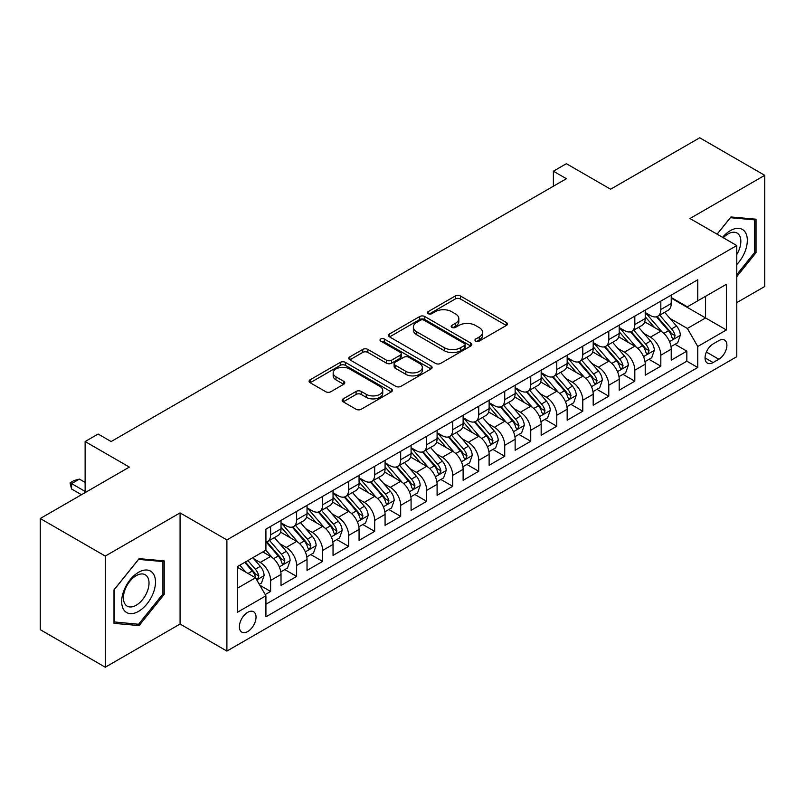 <?xml version="1.0" encoding="UTF-8"?>
<svg xmlns="http://www.w3.org/2000/svg" width="805" height="805" viewBox="0 0 805 805"><rect width="100%" height="100%" fill="white"/><g stroke="black" fill="none" stroke-linecap="round" stroke-linejoin="round"><path stroke-width="1.21" d="M475.675 341.119A2.526 1.459 0 0 0 479.247 341.119L506.375 325.451A3.612 2.083 0 0 0 507.442 323.972A3.612 2.083 0 0 0 506.375 322.503L460.42 295.968A3.612 2.083 0 0 0 455.308 295.968L428.18 311.626A2.526 1.459 0 0 0 427.435 312.662A2.526 1.459 0 0 0 428.18 313.688A2.526 1.459 0 0 0 431.752 313.688L435.264 311.666A11.552 6.671 0 0 1 451.605 311.666L455.439 313.88A11.552 6.671 0 0 1 458.82 318.599A11.552 6.671 0 0 1 455.439 323.308L451.927 325.341A2.526 1.459 0 0 0 451.182 326.367A2.526 1.459 0 0 0 451.927 327.404A2.526 1.459 0 0 0 455.499 327.404L459.011 325.381A11.552 6.671 0 0 1 475.353 325.381L479.186 327.585A11.552 6.671 0 0 1 482.567 332.304A11.552 6.671 0 0 1 479.186 337.023L475.675 339.046A2.526 1.459 0 0 0 474.93 340.082A2.526 1.459 0 0 0 475.675 341.119L475.675 339.046M247.719 631.543A11.773 6.792 120 0 0 255.406 621.168A11.773 6.792 120 0 0 253.605 611.74A11.773 6.792 120 0 0 247.719 612.323A11.773 6.792 120 0 0 240.021 622.698A11.773 6.792 120 0 0 241.832 632.126A11.773 6.792 120 0 0 247.719 631.543M343.212 398.867A3.612 2.083 0 0 0 342.155 400.347A3.612 2.083 0 0 0 343.212 401.816L356.102 409.262A3.612 2.083 0 0 0 361.214 409.262L391.341 391.864A3.612 2.083 0 0 0 392.407 390.395A3.612 2.083 0 0 0 391.341 388.916L345.385 362.381A3.612 2.083 0 0 0 340.274 362.381L310.146 379.779A3.612 2.083 0 0 0 309.09 381.248A3.612 2.083 0 0 0 310.146 382.727L325.723 391.713A3.612 2.083 0 0 0 330.825 391.713L343.725 384.277A3.612 2.083 0 0 0 344.781 382.798A3.612 2.083 0 0 0 343.725 381.329L335.997 376.861A9.66 5.575 0 0 1 333.169 372.916A9.66 5.575 0 0 1 339.136 367.764A9.66 5.575 0 0 1 349.662 368.982L379.92 386.45A9.66 5.575 0 0 1 382.747 390.395A9.66 5.575 0 0 1 376.78 395.547A9.66 5.575 0 0 1 366.255 394.329L361.214 391.421A3.612 2.083 0 0 0 356.102 391.421L343.212 398.867L343.212 401.816M736.786 302.62L764.75 286.479L764.75 175.329L699.716 137.786L610.613 189.225L566.388 163.697L553.387 171.203L566.388 178.71L111.14 441.553L98.13 434.036L85.129 441.553L85.129 492.62M105.284 556.074L105.284 667.214L180.079 624.036L180.079 512.896L105.284 556.074L40.25 518.521L129.353 467.081L85.129 441.553M180.079 512.896L226.899 539.924L736.786 245.545L736.786 356.696L226.899 651.074L226.899 539.924M764.75 175.329L689.955 218.517L736.786 245.545M435.515 363.407A3.612 2.083 0 0 0 440.627 363.407L470.754 346.019A3.612 2.083 0 0 0 471.821 344.54A3.612 2.083 0 0 0 470.754 343.071L424.799 316.536A3.612 2.083 0 0 0 419.687 316.536L389.56 333.924A3.612 2.083 0 0 0 388.503 335.403A3.612 2.083 0 0 0 389.56 336.872L435.515 363.407M381.761 341.662A2.526 1.459 0 0 1 384.327 342.014L384.327 339.016L431.047 365.993A3.612 2.083 0 0 1 432.114 367.462A3.612 2.083 0 0 1 431.047 368.942L400.92 386.34A3.612 2.083 0 0 1 395.808 386.34L349.853 359.805L349.853 356.857A3.612 2.083 0 0 0 348.796 358.326A3.612 2.083 0 0 0 349.853 359.805M349.853 356.857L362.743 349.41A3.612 2.083 0 0 1 367.855 349.41L386.491 360.167A3.612 2.083 0 0 0 391.602 360.167L400.155 355.226A3.612 2.083 0 0 0 401.212 353.757A3.612 2.083 0 0 0 400.155 352.278L380.745 341.079A2.526 1.459 0 0 1 380.01 340.042A2.526 1.459 0 0 1 381.57 338.694A2.526 1.459 0 0 1 384.327 339.016M105.284 667.214L40.25 629.671L40.25 518.521M265.207 594.563L270.611 591.444L259.814 585.215M253.666 558.68L260.206 562.454A14.711 8.493 60 0 1 270.611 580.475L281.015 574.468L281.015 585.436L296.622 576.42L284.789 569.588M279.687 543.667L286.218 547.44A14.711 8.493 60 0 1 296.622 565.462L307.027 559.455L307.027 570.413L322.634 561.407L310.8 554.575M305.699 528.644L312.229 532.417A14.711 8.493 60 0 1 322.634 550.439L333.039 544.432L333.039 555.4L348.646 546.384L336.812 539.551M331.71 513.63L338.241 517.394A14.711 8.493 60 0 1 348.646 535.426L359.06 529.408L359.06 540.376L374.667 531.37L362.824 524.528M357.732 498.607L364.263 502.38A14.711 8.493 60 0 1 374.667 520.402L385.072 514.395L385.072 525.353L400.679 516.347L388.845 509.515M383.744 483.584L390.274 487.357A14.711 8.493 60 0 1 400.679 505.379L411.083 499.372L411.083 510.34L426.69 501.324L414.857 494.491M409.755 468.57L416.286 472.344A14.711 8.493 60 0 1 426.69 490.366L437.095 484.358L437.095 495.317L452.712 486.311L440.868 479.478M435.767 453.547L442.297 457.321A14.711 8.493 60 0 1 452.712 475.342L463.117 469.335L463.117 480.303L478.723 471.287L466.89 464.455M461.788 438.534L468.319 442.297A14.711 8.493 60 0 1 478.723 460.329L489.128 454.312L489.128 465.28L504.735 456.274L492.901 449.432M487.8 423.511L494.33 427.284A14.711 8.493 60 0 1 504.735 445.306L515.14 439.299L515.14 450.267L530.747 441.251L518.913 434.418M513.811 408.487L520.342 412.261A14.711 8.493 60 0 1 530.747 430.283L541.161 424.275L541.161 435.243L556.768 426.227L544.925 419.395M539.823 393.474L546.364 397.247A14.711 8.493 60 0 1 556.768 415.269L567.173 409.262L567.173 420.22L582.78 411.214L570.946 404.382M565.845 378.451L572.375 382.224A14.711 8.493 60 0 1 582.78 400.246L593.184 394.239L593.184 405.207L608.791 396.191L596.958 389.358M591.856 363.437L598.387 367.201A14.711 8.493 60 0 1 608.791 385.233L619.196 379.225L619.196 390.184L634.813 381.178L622.969 374.335M617.868 348.414L624.398 352.188A14.711 8.493 60 0 1 634.813 370.209L645.218 364.202L645.218 375.17L660.825 366.154L660.825 355.186A14.711 8.493 -120 0 0 650.42 337.164L643.889 333.391M648.991 359.322L660.825 366.154M281.015 574.468A14.711 8.493 -120 0 0 270.611 556.446L262.802 551.938M307.027 559.455A14.711 8.493 -120 0 0 296.622 541.433L280.532 532.135M333.039 544.432A14.711 8.493 -120 0 0 322.634 526.41L306.544 517.122M359.06 529.408A14.711 8.493 -120 0 0 348.646 511.386L332.566 502.099M385.072 514.395A14.711 8.493 -120 0 0 374.667 496.373L358.577 487.085M411.083 499.372A14.711 8.493 -120 0 0 400.679 481.35L384.589 472.062M437.095 484.358A14.711 8.493 -120 0 0 426.69 466.337L410.6 457.039M463.117 469.335A14.711 8.493 -120 0 0 452.712 451.313L436.622 442.026M489.128 454.312A14.711 8.493 -120 0 0 478.723 436.29L462.634 427.002M515.14 439.299A14.711 8.493 -120 0 0 504.735 421.277L488.645 411.989M541.161 424.275A14.711 8.493 -120 0 0 530.747 406.253L514.667 396.966M567.173 409.262A14.711 8.493 -120 0 0 556.768 391.24L540.678 381.952M593.184 394.239A14.711 8.493 -120 0 0 582.78 376.217L566.69 366.929M619.196 379.225A14.711 8.493 -120 0 0 608.791 361.193L592.701 351.906M645.218 364.202A14.711 8.493 -120 0 0 634.813 346.18L618.723 336.893M718.835 340.626L713.109 343.926A11.401 6.581 120 0 0 705.663 353.979A11.401 6.581 120 0 0 707.414 363.115A11.401 6.581 120 0 0 713.109 362.552L718.835 359.241A11.401 6.581 120 0 0 726.281 349.199A11.401 6.581 120 0 0 724.54 340.052A11.401 6.581 120 0 0 718.835 340.626M237.304 588.284L255.517 577.779L265.922 595.801L265.922 616.821L697.764 367.503L697.764 346.482L687.359 328.46L669.901 318.377M265.922 595.801L237.304 612.323L237.304 566.66L265.922 550.137L265.922 529.116L697.764 279.788L697.764 300.818L726.382 284.296L726.382 329.959L697.764 346.482M281.015 522.807L286.218 525.806A14.711 8.493 60 0 0 293.573 526.54L303.978 520.533A14.711 8.493 -120 0 0 307.027 513.791L307.027 505.379M307.027 507.784L312.229 510.793A14.711 8.493 60 0 0 319.585 511.517L329.99 505.51A14.711 8.493 -120 0 0 333.039 498.778L333.039 490.366M333.039 492.761L338.241 495.769A14.711 8.493 60 0 0 345.607 496.494L356.011 490.487A14.711 8.493 -120 0 0 359.06 483.755L359.06 475.342M359.06 477.747L364.263 480.746A14.711 8.493 60 0 0 371.618 481.481L382.023 475.473A14.711 8.493 -120 0 0 385.072 468.731L385.072 460.319M385.072 462.724L390.274 465.733A14.711 8.493 60 0 0 397.63 466.457L408.034 460.45A14.711 8.493 -120 0 0 411.083 453.718L411.083 445.306M411.083 447.711L416.286 450.709A14.711 8.493 60 0 0 423.641 451.444L434.056 445.437A14.711 8.493 -120 0 0 437.095 438.695L437.095 430.283M437.095 432.688L442.297 435.696A14.711 8.493 60 0 0 449.663 436.421L460.068 430.413A14.711 8.493 -120 0 0 463.117 423.682L463.117 415.269M463.117 417.674L468.319 420.673A14.711 8.493 60 0 0 475.675 421.397L486.079 415.39A14.711 8.493 -120 0 0 489.128 408.658L489.128 400.246M489.128 402.651L494.33 405.65A14.711 8.493 60 0 0 501.686 406.384L512.091 400.377A14.711 8.493 -120 0 0 515.14 393.635L515.14 385.223M515.14 387.628L520.342 390.636A14.711 8.493 60 0 0 527.708 391.361L538.112 385.353A14.711 8.493 -120 0 0 541.161 378.622L541.161 370.209M541.161 372.614L546.364 375.613A14.711 8.493 60 0 0 553.719 376.348L564.124 370.34A14.711 8.493 -120 0 0 567.173 363.598L567.173 355.186M567.173 357.591L572.375 360.6A14.711 8.493 60 0 0 579.731 361.324L590.135 355.317A14.711 8.493 -120 0 0 593.184 348.585L593.184 340.173M593.184 342.578L598.387 345.576A14.711 8.493 60 0 0 605.742 346.301L616.147 340.294A14.711 8.493 -120 0 0 619.196 333.562L619.196 325.15M619.196 327.555L624.398 330.553A14.711 8.493 60 0 0 631.764 331.288L642.169 325.28A14.711 8.493 -120 0 0 645.218 318.539L645.218 310.126M265.922 604.213L686.836 361.193L686.836 351.131L671.229 360.147L671.229 349.179A14.711 8.493 -120 0 0 660.825 331.157L644.735 321.869M645.218 312.531L650.42 315.54A14.711 8.493 -120 0 0 657.776 316.264A14.711 8.493 -120 0 0 660.825 309.533L660.825 301.12M657.776 316.264L668.18 310.257A14.711 8.493 -120 0 0 671.229 303.525L671.229 295.113M270.611 526.41L270.611 534.822A14.711 8.493 60 0 1 267.562 541.554A14.711 8.493 60 0 1 265.922 542.147M267.562 541.554L277.967 535.546A14.711 8.493 -120 0 0 281.015 528.815L281.015 520.402M296.622 511.386L296.622 519.799A14.711 8.493 60 0 1 293.573 526.54M322.634 496.373L322.634 504.785A14.711 8.493 60 0 1 319.585 511.517M348.646 481.35L348.646 489.762A14.711 8.493 60 0 1 345.607 496.494M374.667 466.326L374.667 474.739A14.711 8.493 60 0 1 371.618 481.481M400.679 451.313L400.679 459.725A14.711 8.493 60 0 1 397.63 466.457M426.69 436.29L426.69 444.702A14.711 8.493 60 0 1 423.641 451.444M452.712 421.277L452.712 429.689A14.711 8.493 60 0 1 449.663 436.421M478.723 406.253L478.723 414.666A14.711 8.493 60 0 1 475.675 421.397M504.735 391.23L504.735 399.642A14.711 8.493 60 0 1 501.686 406.384M530.747 376.217L530.747 384.629A14.711 8.493 60 0 1 527.708 391.361M556.768 361.193L556.768 369.606A14.711 8.493 60 0 1 553.719 376.348M582.78 346.18L582.78 354.592A14.711 8.493 60 0 1 579.731 361.324M608.791 331.157L608.791 339.569A14.711 8.493 60 0 1 605.742 346.301M634.813 316.144L634.813 324.546A14.711 8.493 60 0 1 631.764 331.288M634.813 370.209L634.813 381.178M608.791 385.233L608.791 396.191M582.78 400.246L582.78 411.214M556.768 415.269L556.768 426.227M530.747 430.283L530.747 441.251M504.735 445.306L504.735 456.274M478.723 460.329L478.723 471.287M452.712 475.342L452.712 486.311M426.69 490.366L426.69 501.324M400.679 505.379L400.679 516.347M374.667 520.402L374.667 531.37M348.646 535.426L348.646 546.384M322.634 550.439L322.634 561.407M296.622 565.462L296.622 576.42M270.611 580.475L270.611 591.444M255.517 577.779L237.304 567.263M687.359 328.46L705.562 317.945L705.562 296.31L726.382 284.296M671.229 298.112L726.382 329.959M671.229 297.518L687.359 306.826L697.764 300.818M180.079 624.036L226.899 651.074M553.387 171.203L553.387 186.227M675.003 344.299L686.836 351.131M686.836 361.193L697.764 367.503M736.786 276.618L756.036 252.669L756.036 219.202L730.93 216.958L717.094 234.175M113.998 623.352L139.104 625.586L164.21 594.362L164.21 560.884L139.104 558.65L113.998 589.874L113.998 623.352M754.738 251.925L756.036 252.669M162.912 593.607L164.21 594.362M136.448 624.056L139.104 625.586M476.681 341.471L479.186 340.022A11.552 6.671 0 0 0 482.567 335.313L482.567 332.304M458.82 318.599L458.82 321.598A11.552 6.671 0 0 1 455.439 326.317L452.933 327.756M506.335 325.482L460.42 298.967A3.612 2.083 0 0 0 455.308 298.967L429.186 314.051M470.714 346.039L424.799 319.535A3.612 2.083 0 0 0 419.687 319.535L389.61 336.903M464.374 345.576A2.526 1.459 0 0 0 465.119 344.54A2.526 1.459 0 0 0 464.374 343.514L424.034 320.219A2.526 1.459 0 0 0 420.452 320.219L416.749 322.352A11.552 6.671 0 0 0 413.368 327.072A11.552 6.671 0 0 0 416.749 331.791L444.33 347.71A11.552 6.671 0 0 0 460.671 347.71L464.374 345.576L464.374 348.575A2.526 1.459 0 0 0 465.119 347.549L465.119 344.54M413.368 327.072L413.368 330.08A11.552 6.671 0 0 0 416.749 334.789L416.749 331.791M464.374 348.575L460.671 350.718A11.552 6.671 0 0 1 444.33 350.718L416.749 334.789M349.903 359.825L362.743 352.409L362.743 349.41M401.212 353.757L401.212 356.756A3.612 2.083 0 0 1 400.155 358.235L391.602 363.176A3.612 2.083 0 0 1 386.491 363.176L367.855 352.409A3.612 2.083 0 0 0 362.743 352.409M384.327 342.014L431.007 368.972M405.831 371.336A9.66 5.575 0 0 0 416.366 372.544A9.66 5.575 0 0 0 422.323 367.392A9.66 5.575 0 0 0 419.496 363.447L408.839 357.289A3.612 2.083 0 0 0 403.728 357.289L395.175 362.23A3.612 2.083 0 0 0 394.118 363.709A3.612 2.083 0 0 0 395.175 365.178L405.831 371.336L405.831 374.335A9.66 5.575 0 0 0 416.366 375.553A9.66 5.575 0 0 0 422.323 370.401L422.323 367.392M394.118 363.709L394.118 366.708A3.612 2.083 0 0 0 395.175 368.187L395.175 365.178M405.831 374.335L395.175 368.187M382.747 390.395L382.747 393.393A9.66 5.575 0 0 1 376.78 398.545A9.66 5.575 0 0 1 366.255 397.338L361.214 394.43A3.612 2.083 0 0 0 356.102 394.43L343.262 401.846M333.169 372.916L333.169 375.925A9.66 5.575 0 0 0 335.997 379.869L335.997 376.861M343.675 384.297L335.997 379.869M391.3 391.894L345.385 365.379A3.612 2.083 0 0 0 340.274 365.379L310.197 382.747M671.008 346.603L677.73 342.729L680.336 335.212A9.751 5.625 -120 0 0 676.532 326.055L664.648 312.3M662.263 332.113L648.176 315.791A28.145 16.251 -120 0 0 645.218 312.692M654.535 327.534L646.657 318.398A23.365 13.484 -120 0 0 645.218 316.828M656.447 316.798L668.472 330.714A9.751 5.625 60 0 1 671.944 337.436L672.658 338.583L673.976 338.402L675.073 335.625A9.751 5.625 -120 0 0 671.591 328.913L659.708 315.147M657.152 316.566L670.072 331.529A4.971 2.868 60 0 1 671.33 333.471L675.073 335.625M736.786 264.533A23.909 13.806 120 0 0 747.01 236.801A23.909 13.806 120 0 0 730.407 230.602A23.909 13.806 120 0 0 722.578 237.344M736.786 254.511A18.102 10.455 120 0 0 737.088 233.078A18.102 10.455 120 0 0 728.042 233.973A18.102 10.455 120 0 0 723.303 237.767M717.144 234.205L730.407 217.702L754.738 219.876L754.738 252.307L736.786 274.636M753.118 218.94L754.738 219.876M153.232 593.124A23.909 13.806 120 0 0 147.043 570.031A23.909 13.806 120 0 0 123.94 590.508A23.909 13.806 120 0 0 130.128 613.611A23.909 13.806 120 0 0 153.232 593.124M147.305 591.444A18.102 10.455 120 0 0 145.262 574.77A18.102 10.455 120 0 0 125.127 589.461A18.102 10.455 120 0 0 127.16 606.125A18.102 10.455 120 0 0 147.305 591.444M114.26 622.074L114.26 589.642L138.581 559.384L162.912 561.558L162.912 593.989L138.581 624.247L113.998 621.923M161.292 560.632L162.912 561.558M644.996 361.626L651.718 357.742L654.314 350.235A9.751 5.625 -120 0 0 650.521 341.079L638.637 327.313M636.252 347.126L622.154 330.805A28.145 16.251 -120 0 0 619.196 327.716M628.524 342.548L620.635 333.421A23.365 13.484 -120 0 0 619.196 331.851M630.436 331.811L642.46 345.737A9.751 5.625 60 0 1 645.932 352.449L646.646 353.606L647.955 353.425L649.051 350.648A9.751 5.625 -120 0 0 645.58 343.936L633.696 330.171M631.14 331.59L644.06 346.542A4.971 2.868 60 0 1 645.308 348.485L649.051 350.648M618.985 376.639L625.706 372.765L628.303 365.249A9.751 5.625 -120 0 0 624.509 356.102L612.625 342.336M610.24 362.149L596.143 345.828A28.145 16.251 -120 0 0 593.184 342.739M602.512 357.571L594.623 348.444A23.365 13.484 -120 0 0 593.184 346.875M604.424 346.834L616.439 360.751A9.751 5.625 60 0 1 619.92 367.472L620.625 368.63L621.943 368.438L623.04 365.671A9.751 5.625 -120 0 0 619.568 358.95L607.674 345.194M605.129 346.603L618.049 361.566A4.971 2.868 60 0 1 619.297 363.508L623.04 365.671M592.963 391.663L599.685 387.779L602.291 380.272A9.751 5.625 -120 0 0 598.497 371.115L586.604 357.36M584.229 377.173L570.131 360.851A28.145 16.251 -120 0 0 567.173 357.752M576.491 372.584L568.612 363.458A23.365 13.484 -120 0 0 567.173 361.888M578.403 361.858L590.427 375.774A9.751 5.625 60 0 1 593.909 382.486L594.613 383.643L595.931 383.462L597.028 380.685A9.751 5.625 -120 0 0 593.547 373.973L581.663 360.207M579.117 361.626L592.027 376.579A4.971 2.868 60 0 1 593.285 378.521L597.028 380.685M566.951 406.686L573.673 402.802L576.279 395.295A9.751 5.625 -120 0 0 572.476 386.138L560.592 372.373M558.207 392.186L544.12 375.865A28.145 16.251 -120 0 0 541.161 372.775M550.479 387.608L542.6 378.481A23.365 13.484 -120 0 0 541.161 376.911M552.391 376.871L564.416 390.797A9.751 5.625 60 0 1 567.887 397.509L568.602 398.666L569.92 398.475L571.007 395.708A9.751 5.625 -120 0 0 567.535 388.986L555.651 375.231M553.095 376.649L566.016 391.602A4.971 2.868 60 0 1 567.263 393.544L571.007 395.708M540.94 421.699L547.662 417.815L550.258 410.309A9.751 5.625 -120 0 0 546.464 401.152L534.58 387.396M532.196 407.209L518.098 390.888A28.145 16.251 -120 0 0 515.14 387.789M524.468 402.631L516.579 393.494A23.365 13.484 -120 0 0 515.14 391.924M526.379 391.894L538.404 405.811A9.751 5.625 60 0 1 541.876 412.532L542.58 413.679L543.898 413.498L544.995 410.721A9.751 5.625 -120 0 0 541.524 404.009L529.64 390.244M527.084 391.663L540.004 406.626A4.971 2.868 60 0 1 541.252 408.568L544.995 410.721M514.928 436.723L521.65 432.838L524.246 425.332A9.751 5.625 -120 0 0 520.453 416.175L508.559 402.409M506.184 422.223L492.086 405.901A28.145 16.251 -120 0 0 489.128 402.812M498.456 417.644L490.567 408.517A23.365 13.484 -120 0 0 489.128 406.948M500.368 406.907L512.383 420.834A9.751 5.625 60 0 1 515.864 427.546L516.569 428.703L517.887 428.522L518.984 425.744A9.751 5.625 -120 0 0 515.502 419.033L503.618 405.267M501.072 406.686L513.993 421.639A4.971 2.868 60 0 1 515.24 423.581L518.984 425.744M488.907 451.736L495.628 447.862L498.235 440.345A9.751 5.625 -120 0 0 494.431 431.198L482.547 417.433M480.172 437.246L466.075 420.924A28.145 16.251 -120 0 0 463.117 417.835M472.434 432.667L464.555 423.541A23.365 13.484 -120 0 0 463.117 421.971M474.346 421.931L486.371 435.847A9.751 5.625 60 0 1 489.843 442.569L490.557 443.726L491.875 443.535L492.972 440.768A9.751 5.625 -120 0 0 489.49 434.046L477.607 420.291M475.051 421.699L487.971 436.662A4.971 2.868 60 0 1 489.229 438.604L492.972 440.768M462.895 466.759L469.617 462.875L472.213 455.368A9.751 5.625 -120 0 0 468.419 446.212L456.536 432.456M454.151 452.259L440.053 435.948A28.145 16.251 -120 0 0 437.095 432.849M446.423 447.681L438.534 438.554A23.365 13.484 -120 0 0 437.095 436.984M448.335 436.954L460.359 450.87A9.751 5.625 60 0 1 463.831 457.582L464.545 458.739L465.864 458.558L466.95 455.781A9.751 5.625 -120 0 0 463.479 449.069L451.595 435.304M449.039 436.723L461.959 451.675A4.971 2.868 60 0 1 463.207 453.618L466.95 455.781M436.884 481.782L443.605 477.898L446.201 470.382A9.751 5.625 -120 0 0 442.408 461.235L430.524 447.469M428.139 467.282L414.042 450.961A28.145 16.251 -120 0 0 411.083 447.872M420.411 462.704L412.522 453.577A23.365 13.484 -120 0 0 411.083 452.008M422.323 451.967L434.338 465.884A9.751 5.625 60 0 1 437.819 472.605L438.524 473.763L439.842 473.571L440.939 470.804A9.751 5.625 -120 0 0 437.467 464.083L425.573 450.327M423.028 451.746L435.948 466.699A4.971 2.868 60 0 1 437.196 468.641L440.939 470.804M410.862 496.796L417.584 492.912L420.19 485.405A9.751 5.625 -120 0 0 416.396 476.248L404.502 462.493M402.128 482.306L388.03 465.984A28.145 16.251 -120 0 0 385.072 462.885M394.39 477.727L386.511 468.591A23.365 13.484 -120 0 0 385.072 467.021M396.302 466.991L408.326 480.907A9.751 5.625 60 0 1 411.808 487.629L412.512 488.776L413.83 488.595L414.927 485.818A9.751 5.625 -120 0 0 411.446 479.106L399.562 465.34M397.016 466.759L409.926 481.722A4.971 2.868 60 0 1 411.184 483.664L414.927 485.818M384.85 511.819L391.572 507.935L394.178 500.428A9.751 5.625 -120 0 0 390.375 491.271L378.491 477.506M376.106 497.319L362.019 480.998A28.145 16.251 -120 0 0 359.06 477.908M368.378 492.741L360.499 483.614A23.365 13.484 -120 0 0 359.06 482.044M370.29 482.004L382.315 495.93A9.751 5.625 60 0 1 385.786 502.642L386.501 503.799L387.819 503.618L388.916 500.841A9.751 5.625 -120 0 0 385.434 494.129L373.55 480.364M370.994 481.782L383.915 496.735A4.971 2.868 60 0 1 385.172 498.677L388.916 500.841M358.839 526.832L365.561 522.958L368.157 515.442A9.751 5.625 -120 0 0 364.363 506.295L352.479 492.529M350.095 512.342L335.997 496.021A28.145 16.251 -120 0 0 333.039 492.922M342.367 507.764L334.478 498.637A23.365 13.484 -120 0 0 333.039 497.067M344.278 497.027L356.303 510.944A9.751 5.625 60 0 1 359.775 517.665L360.489 518.823L361.797 518.631L362.894 515.864A9.751 5.625 -120 0 0 359.422 509.142L347.539 495.387M344.983 496.796L357.903 511.759A4.971 2.868 60 0 1 359.151 513.701L362.894 515.864M332.827 541.856L339.549 537.971L342.145 530.465A9.751 5.625 -120 0 0 338.352 521.308L326.468 507.553M324.083 527.356L309.985 511.044A28.145 16.251 -120 0 0 307.027 507.945M316.355 522.777L308.466 513.65A23.365 13.484 -120 0 0 307.027 512.081M318.267 512.05L330.281 525.967A9.751 5.625 60 0 1 333.763 532.679L334.467 533.836L335.786 533.655L336.882 530.877A9.751 5.625 -120 0 0 333.411 524.166L321.517 510.4M318.971 511.819L331.891 526.772A4.971 2.868 60 0 1 333.139 528.714L336.882 530.877M306.806 556.879L313.527 552.995L316.134 545.478A9.751 5.625 -120 0 0 312.33 536.331L300.446 522.566M298.071 542.379L283.974 526.057A28.145 16.251 -120 0 0 281.015 522.968M290.333 537.8L282.454 528.674A23.365 13.484 -120 0 0 281.015 527.104M292.245 527.064L304.27 540.98A9.751 5.625 60 0 1 307.741 547.702L308.456 548.859L309.774 548.668L310.871 545.901A9.751 5.625 -120 0 0 307.389 539.179L295.505 525.423M292.96 526.842L305.87 541.795A4.971 2.868 60 0 1 307.128 543.737L310.871 545.901M280.794 571.892L287.516 568.008L290.112 560.501A9.751 5.625 -120 0 0 286.318 551.345L274.435 537.589M272.05 557.402L265.831 550.197M264.322 552.824L263.316 551.646M266.234 542.087L278.258 556.003A9.751 5.625 60 0 1 281.73 562.725L282.444 563.872L283.763 563.691L284.849 560.914A9.751 5.625 -120 0 0 281.378 554.202L269.494 540.437M266.938 541.856L279.858 556.819A4.971 2.868 60 0 1 281.106 558.761L284.849 560.914M259.291 584.309L261.504 583.031L264.1 575.525A9.751 5.625 -120 0 0 260.307 566.368L252.82 557.704M245.837 572.184L239.82 565.211M238.31 567.837L237.304 566.68M244.76 562.363L252.237 571.027A9.751 5.625 60 0 1 255.718 577.738L256.423 578.896L257.741 578.715L258.838 575.937A9.751 5.625 -120 0 0 255.366 569.226L247.88 560.562M245.364 562.011L253.847 571.832A4.971 2.868 60 0 1 255.094 573.774L258.838 575.937M85.129 482.406L79.403 479.096L71.595 483.604L85.129 491.412M71.595 489.007L70.166 483.684L70.166 482.779L71.595 483.604L71.595 489.007L81.486 494.723M70.166 482.779L74.07 480.525L79.403 479.096M260.206 562.454L270.611 556.446M286.218 547.44L296.622 541.433M312.229 532.417L322.634 526.41M338.241 517.394L348.646 511.386M364.263 502.38L374.667 496.373M390.274 487.357L400.679 481.35M416.286 472.344L426.69 466.337M442.297 457.321L452.712 451.313M468.319 442.297L478.723 436.29M494.33 427.284L504.735 421.277M520.342 412.261L530.747 406.253M546.364 397.247L556.768 391.24M572.375 382.224L582.78 376.217M598.387 367.201L608.791 361.193M624.398 352.188L634.813 346.18M650.42 337.164L660.825 331.157M660.825 309.533L671.229 303.525M270.611 534.822L281.015 528.815M296.622 519.799L307.027 513.791M322.634 504.785L333.039 498.778M348.646 489.762L359.06 483.755M374.667 474.739L385.072 468.731M400.679 459.725L411.083 453.718M426.69 444.702L437.095 438.695M452.712 429.689L463.117 423.682M478.723 414.666L489.128 408.658M504.735 399.642L515.14 393.635M530.747 384.629L541.161 378.622M556.768 369.606L567.173 363.598M582.78 354.592L593.184 348.585M608.791 339.569L619.196 333.562M634.813 324.546L645.218 318.539M660.825 355.186L671.229 349.179M706.357 352.047L718.835 359.241M705.049 357.893L713.109 362.552M479.186 340.022L479.186 337.023M451.927 327.404L451.927 325.341M455.439 326.317L455.439 323.308M428.18 313.688L428.18 311.626M455.308 298.967L455.308 295.968M460.42 298.967L460.42 295.968M506.375 325.451L506.375 322.503M389.56 336.872L389.56 333.924M419.687 319.535L419.687 316.536M424.799 319.535L424.799 316.536M470.754 346.019L470.754 343.071M444.33 350.718L444.33 347.71M460.671 350.718L460.671 347.71M367.855 352.409L367.855 349.41M386.491 363.176L386.491 360.167M391.602 363.176L391.602 360.167M400.155 358.235L400.155 355.226M431.047 368.942L431.047 365.993M356.102 394.43L356.102 391.421M361.214 394.43L361.214 391.421M366.255 397.338L366.255 394.329M343.725 384.277L343.725 381.329M310.146 382.727L310.146 379.779M340.274 365.379L340.274 362.381M345.385 365.379L345.385 362.381M391.341 391.864L391.341 388.916M669.519 341.602L680.265 335.403M648.176 315.791L649.514 315.017M671.591 328.913L676.532 326.055M663.823 333.401L668.472 330.714M643.507 356.625L654.254 350.417M622.154 330.805L623.503 330.04M645.58 343.936L650.521 341.079M637.812 348.424L642.46 345.737M617.495 371.648L628.242 365.44M596.143 345.828L597.481 345.053M619.568 358.95L624.509 356.102M611.79 363.437L616.439 360.751M591.484 386.662L602.221 380.463M570.131 360.851L571.47 360.077M593.547 373.973L598.497 371.115M585.778 378.461L590.427 375.774M565.462 401.685L576.209 395.476M544.12 375.865L545.458 375.09M567.535 388.986L572.476 386.138M559.767 393.474L564.416 390.797M539.451 416.698L550.197 410.5M518.098 390.888L519.436 390.113M541.524 404.009L546.464 401.152M533.745 408.497L538.404 405.811M513.439 431.722L524.186 425.513M492.086 405.901L493.425 405.136M515.502 419.033L520.453 416.175M507.734 423.511L512.383 420.834M487.417 446.745L498.164 440.536M466.075 420.924L467.413 420.15M489.49 434.046L494.431 431.198M481.722 438.534L486.371 435.847M461.406 461.758L472.153 455.56M440.053 435.948L441.402 435.173M463.479 449.069L468.419 446.212M455.711 453.557L460.359 450.87M435.394 476.781L446.141 470.573M414.042 450.961L415.38 450.186M437.467 464.083L442.408 461.235M429.689 468.57L434.338 465.884M409.383 491.795L420.13 485.596M388.03 465.984L389.368 465.21M411.446 479.106L416.396 476.248M403.677 483.594L408.326 480.907M383.361 506.818L394.108 500.609M362.019 480.998L363.357 480.233M385.434 494.129L390.375 491.271M377.666 498.607L382.315 495.93M357.35 521.841L368.096 515.633M335.997 496.021L337.335 495.246M359.422 509.142L364.363 506.295M351.654 513.63L356.303 510.944M331.338 536.855L342.085 530.656M309.985 511.044L311.324 510.269M333.411 524.166L338.352 521.308M325.633 528.654L330.281 525.967M305.326 551.878L316.063 545.669M283.974 526.057L285.312 525.283M307.389 539.179L312.33 536.331M299.621 543.667L304.27 540.98M279.305 566.891L290.052 560.693M281.378 554.202L286.318 551.345M273.609 558.69L278.258 556.003M256.755 579.912L264.04 575.706M255.366 569.226L260.307 566.368M248.031 573.452L252.237 571.027"/></g></svg>
